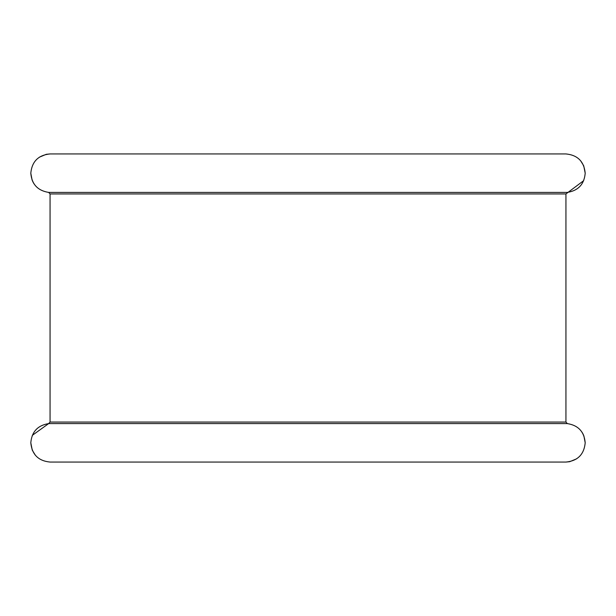<?xml version="1.0" encoding="UTF-8"?>
<svg xmlns="http://www.w3.org/2000/svg" width="616" height="616" viewBox="0 0 616 616"><rect width="100%" height="100%" fill="white"/><g stroke="black" fill="none" stroke-linecap="round" stroke-linejoin="round"><path stroke-width="0.92" d="M32.294 435.366L48.641 423.6C37.699 425.363 31.755 431.762 30.8 442.804C31.947 454.508 38.369 460.922 50.065 462.062L565.935 462.062C577.639 460.914 584.06 454.5 585.2 442.804C584.238 431.754 578.293 425.356 567.359 423.6L48.641 423.6L50.065 422.06L50.065 193.94L50.065 422.06L565.935 422.06L565.935 193.94L50.065 193.94L48.641 192.4L567.359 192.4C578.301 190.637 584.245 184.238 585.2 173.196C584.053 161.492 577.631 155.078 565.935 153.938L50.065 153.938C38.361 155.086 31.94 161.5 30.8 173.196C31.762 184.246 37.707 190.644 48.641 192.4M583.706 180.634L565.935 193.94M565.935 422.06L567.359 423.6M580.572 160.676L583.722 165.804L585.2 173.196M39.362 157.188L46.262 154.316M46.308 154.308L50.065 153.938M581.966 432.124L583.398 434.673M583.852 435.735L585.2 442.804M54.855 462.062L50.065 462.062M576.638 458.812L569.738 461.684M569.692 461.692L565.935 462.062M35.428 455.324L32.278 450.196L30.8 442.804M49.442 423.3L48.641 423.6M34.034 183.876L32.602 181.327M32.148 180.265L30.8 173.196M561.145 153.938L565.935 153.938"/></g></svg>
